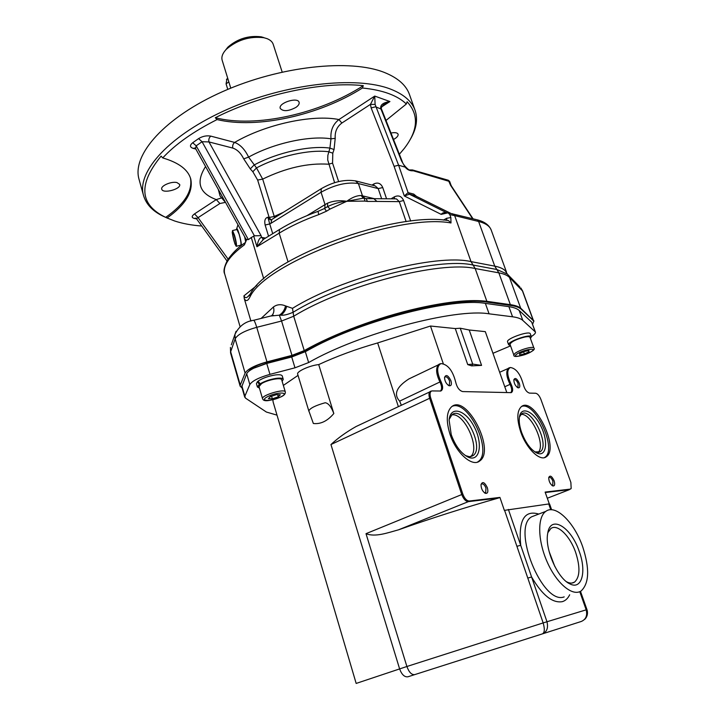 <?xml version="1.0" encoding="UTF-8"?>
<svg xmlns="http://www.w3.org/2000/svg" width="726" height="726" viewBox="0 0 726 726"><rect width="100%" height="100%" fill="white"/><g stroke="black" fill="none" stroke-linecap="round" stroke-linejoin="round"><path stroke-width="1.09" d="M283.24 379.29L282.251 375.977C281.779 374.788 279.419 374.453 275.181 374.979C268.066 376.168 262.34 378.237 258.02 381.177L260.153 383.791C264.663 381.177 270.008 379.371 276.198 378.373C280.427 377.838 282.786 378.164 283.258 379.335L282.151 381.341M259.436 388.111L257.394 386.985L259.336 384.335L257.403 381.704L258.32 381.577M256.423 383.664L257.403 381.704M510.432 345.531L508.617 344.786C506.957 341.728 530.897 333.325 531.387 336.8L530.425 338.479M507.574 341.864L507.556 341.819C505.886 338.724 529.808 330.321 530.307 333.833L531.368 336.764M532.585 324.25L533.837 321.101L521.45 309.394C519.471 307.525 516.05 306.236 511.177 305.528L487.69 302.207C454.903 296.099 363.78 319.376 312.334 347.881L305.564 351.565L293.83 355.849L268.847 362.328L253.791 368.191C249.798 370.224 247.43 372.075 246.695 373.727L241.74 386.795M398.338 406.542L377.647 342.935L430.482 326.028L443.277 363.672M414.165 376.377L408.847 378.963C396.423 386.976 393.365 394.363 399.663 401.115L401.296 405.144M554.827 566.507L549.092 551.442M430.482 326.028L455.275 328.569L467.735 364.588L471.664 365.877L481.574 365.387L469.214 329.994L485.304 331.637L506.83 392.584M467.735 364.588L472.717 364.107L481.574 365.387M469.214 329.994L460.257 328.225L455.275 328.569M521.023 414.437C531.45 412.667 546.36 446.181 537.921 452.57M451.753 414.954C464.204 411.951 481.039 449.376 470.43 456.663M282.169 72.037L273.239 44.413C272.422 41.863 270.317 39.93 266.905 38.596L263.901 37.725C249.69 36.046 237.139 39.921 226.249 49.35C222.619 53.225 221.249 56.846 222.147 60.204L222.21 60.394M227.773 89.398L226.076 83.862L226.92 79.025M263.856 37.598L261.188 36.826C248.637 35.329 237.547 38.759 227.928 47.099L225.595 50.067M236.912 229.516L239.108 234.171C240.86 240.642 241.404 244.317 240.742 245.206L236.349 246.259M242.085 387.983L240.152 386.187L240.27 385.079L245.098 373.082C247.63 369.035 254.926 365.296 266.968 361.857L291.97 355.377L304.248 350.613C333.325 333.996 378.772 317.008 418.43 308.169C379.68 316.953 335.612 333.506 307.216 349.714L293.576 354.996L268.593 361.475C258.193 364.407 251.577 367.692 248.737 371.322M448.096 180.184L412.45 169.938L409.083 169.938M215.295 117.73C261.541 94.198 323.088 81.203 363.299 85.659L362.401 88.018C319.494 115.271 257.24 129.237 217.056 119.572L215.295 117.73C255.851 128.166 319.912 113.8 363.299 85.659M295.909 107.403C298.413 105.633 299.484 103.954 299.112 102.357C297.905 96.622 278.067 102.974 280.236 108.41C283.185 111.677 288.413 111.341 295.909 107.403M385.996 120.462L406.333 104.009L407.114 101.74C419.111 114.826 418.176 130.381 404.3 148.413L399.373 154.266M393.528 139.483C396.877 137.631 398.402 135.871 398.093 134.21C397.322 132.649 394.944 132.259 390.978 133.04M409.7 140.363C416.207 129.754 418.058 119.89 415.236 110.779C412.186 101.549 403.919 94.307 390.443 89.071C356.321 75.74 285.844 83.508 227.873 109.136C169.766 134.664 136.642 171.581 143.449 195.203C146.162 204.723 153.449 212.056 165.31 217.201M406.333 104.009C402.095 99.852 396.287 96.395 388.882 93.636C381.449 90.895 372.62 89.017 362.401 88.018M167.089 218.009L165.682 217.373C139.51 204.786 137.976 184.368 161.09 156.117L162.742 157.932C178.832 162.642 188.17 169.684 190.766 179.077C193.361 191.827 185.466 204.805 167.089 218.009L174.739 221.022C182.634 223.599 191.637 225.269 201.755 226.022M217.056 119.572C193.379 131.533 175.275 144.32 162.742 157.932M176.935 182.553L179.658 184.413C181.373 189.141 162.633 194.105 161.744 189.141C160.455 185.874 171.363 181.128 176.935 182.553M165.682 217.373C184.531 204.115 192.789 191.002 190.457 178.051M414.909 109.871L409.636 95.015C406.496 85.532 398.166 78.054 384.662 72.573C350.449 58.634 280.163 65.957 222.528 91.657C164.748 117.267 131.978 154.756 138.956 179.013L139.201 179.876M450.61 213.299L415.063 195.684L413.729 194.087L408.085 192.626L404.309 195.966L409.419 194.232L415.481 195.866M446.481 212.818C444.058 212.31 442.297 212.827 441.19 214.37L448.042 212.809L449.811 214.615L450.855 217.546L450.982 222.964L448.595 220.65C395.207 210.939 267.976 257.794 250.288 294.003L250.18 296.498C266.578 261.932 398.32 212.99 450.982 222.964M383.691 104.653L389.926 101.54C383.283 102.547 380.215 104.834 380.733 108.374L401.451 160.782L405.172 167.116L398.601 165.219L394.1 166.336L404.309 195.966L441.19 214.37M405.172 167.116C407.322 169.811 410.045 171.037 413.33 170.782L449.693 181.518L448.369 180.266L450.556 185.257L451.554 186.246L450.937 185.003L450.556 185.257L472.626 218.689M446.735 212.754L409.419 194.232L408.085 192.626L398.601 165.219L375.106 104.435L370.46 104.362L371.149 107.92L394.1 166.336M375.106 104.435L374.734 96.077L370.46 104.362L341.864 123.039L338.942 119.554C332.989 124.191 330.33 130.607 330.983 138.802L329.922 148.095L327.862 155.337L327.707 159.901L334.613 182.698M446.853 220.423L446.626 218.29L443.45 220.078M410.671 221.076L403.592 200.503C401.569 196.147 398.492 194.931 394.354 196.855L394.554 198.733M395.597 198.851L396.523 198.96L399.282 201.628L406.152 221.657M338.643 181.6L332.562 163.132L332.789 153.177L328.687 151.752C309.548 149.211 278.53 156.072 256.505 167.924L248.61 157.115C244.943 149.492 240.288 144.592 234.643 142.423L210.803 136.125C209.079 137.604 208.462 139.537 208.961 141.924L232.828 148.086C232.329 145.744 232.937 143.866 234.643 142.423C265.662 124.264 312.47 114.209 338.942 119.554L374.734 96.077L389.926 101.54L381.74 106.84M332.789 153.177L334.042 149.529L329.922 148.095C309.911 145.254 277.06 152.505 253.973 165.083L250.288 168.904L252.839 171.735L256.505 167.924L262.685 179.113C285.953 167.833 307.906 162.86 328.551 164.212L332.562 163.132M334.042 149.529L335.212 138.367L330.983 138.802C309.503 135.354 273.457 143.24 248.61 157.115L243.718 158.858L250.288 168.904M265.507 238.092L261.623 237.411C259.518 237.656 257.957 240.769 256.95 246.749L263.574 239.281M272.722 233.663L269.727 223.944L265.135 225.033L268.566 236.222M271.778 219.515L270.98 223.318L269.727 223.944L267.858 217.21C265.099 218.027 264.191 220.631 265.135 225.033M374.262 198.652L361.212 195.548C356.929 195.448 352.119 197.354 346.783 201.284C339.777 200.149 333.361 200.784 327.553 203.171L327.617 206.583L330.04 209.052L346.783 201.284L364.951 201.102L364.207 198.334L363.263 198.189L346.783 201.284C340.403 201.774 334.014 203.543 327.617 206.583L323.805 208.852M263.747 278.829L251.278 237.52L254.409 235.823L261.079 235.641L208.961 141.924L202.064 141.724L198.579 138.612L192.717 142.732C189.577 145.309 189.758 147.196 193.252 148.394L195.829 149.03M412.45 169.938L413.33 170.782M401.451 160.782L402.186 161.372M250.842 293.104L250.298 293.985M249.181 295.627L247.748 296.725C246.241 298.168 244.971 297.887 243.927 295.872L244.299 298.704C246.041 301.78 248.002 301.045 250.18 296.498M373.899 198.715L376.93 201.429L399.282 201.628L403.592 200.503M366.104 198.597L367.438 201.411L376.93 201.429M364.951 201.102L367.438 201.411M327.553 203.171L325.039 204.614L324.785 208.262L326.419 207.309L324.486 208.462M253.701 236.023L256.95 246.749L279.165 233.164C290.591 226.213 303.795 220.023 318.768 214.606L318.006 211.366L324.504 208.471L326.482 211.212L330.04 209.052M280 229.207L279.528 229.489C290.69 222.646 303.513 216.611 318.006 211.366L318.088 211.348M318.768 214.606L326.482 211.212M361.212 195.548L363.281 198.189L366.367 198.634L395.552 198.842M274.573 217.773L274.246 216.475L269.174 217.464L271.025 219.924M250.915 321.083L244.299 298.704M251.278 237.52L248.401 239.625L246.722 239.498L244.39 244.853L244.889 242.847M227.011 260.97L196.456 218.698L219.887 203.516L216.294 199.605L194.541 213.88L198.125 217.718L228.118 259.137M486.856 301.317L475.176 268.52L471.02 261.614C436.743 253.301 341.583 277.722 292.487 308.341L285.554 305.927C280.971 304.012 276.933 304.366 273.421 306.998L261.106 318.424M224.797 274.337L224.67 273.911C223.218 271.306 224.198 266.651 227.619 259.935C232.402 253.075 238.074 247.448 244.653 243.029C245.415 243.01 245.815 241.64 245.851 238.918L246.722 239.498M195.303 147.941L193.252 148.394M245.86 238.927L195.539 148.521L196.192 145.826L202.064 141.724L254.409 235.823M221.33 197.953L216.294 199.605C199.187 193.27 195.612 182.244 205.567 166.535M507.374 274.11L505.269 270.78C503.191 268.647 499.688 267.104 494.76 266.143L471.02 261.614L454.657 215.604L478.615 221.475C485.685 223.272 489.905 226.203 491.284 230.278C489.279 225.114 484.532 221.621 477.055 219.787L478.615 221.475L494.76 266.143L496.802 269.491L507.374 274.11L505.269 270.78M285.554 305.927C284.565 310.12 282.487 313.205 279.319 315.184L280.898 315.166C283.675 315.529 287.741 314.567 293.095 312.28L292.487 308.341M507.474 274.21L509.207 276.025M271.533 315.801L272.096 315.256C273.92 313.124 274.355 310.374 273.421 306.998M270.635 316.028L279.319 315.184L281.561 321.028L293.703 316.227C343.688 285.372 440.546 260.398 475.176 268.52L498.844 272.849C503.853 273.784 507.392 275.317 509.48 277.441L522.656 291.081L533.274 320.084M533.964 321.11L521.168 308.623C519.19 306.744 515.759 305.455 510.886 304.738L487.4 301.399C471.401 299.23 448.414 301.49 418.43 308.169M305.564 351.565L291.707 356.983L266.741 363.454L253.791 368.191M535.416 331.991L531.686 322.135L519.208 310.501C517.221 308.641 513.781 307.361 508.899 306.662L485.367 303.386C452.96 297.469 364.053 319.867 312.334 347.881M524.399 353.97L519.716 354.914L519.589 353.689L524.19 351.493L528.891 350.549L528.982 351.792L524.399 353.97L523.609 351.774M510.015 344.342L509.997 344.305C511.231 341.683 516.177 339.251 524.844 337.009C527.92 336.447 529.635 336.537 529.998 337.3L533.882 347.981M528.555 350.613L528.982 351.792M258.991 386.577L261.614 383.582C267.622 379.762 281.525 377.175 281.688 379.816L285.309 391.922M276.397 394.645L280.336 394.762L278.285 396.841L272.332 398.792L268.375 398.692L270.39 396.623L276.397 394.645M278.285 396.841L277.65 394.69M271.569 396.233L272.332 398.792M260.77 384.136L259.336 384.335M260.153 383.791L261.614 383.582M492.954 353.299L510.56 345.875M531.287 336.555C534.318 334.65 535.706 333.152 535.443 332.054L522.82 320.42C520.851 318.632 517.429 317.425 512.556 316.79L489.079 313.823C455.256 307.969 359.007 333.543 308.65 362.546L294.983 367.81L269.972 374.353C258.919 377.52 252.203 380.914 249.835 384.535L244.862 396.214L245.424 398.075L266.406 412.05L277.005 415.136M298.032 375.378L283.367 385.415M272.858 399.763L273.148 402.086M377.647 342.935C356.348 349.034 336.701 356.248 318.705 364.588C309.739 365.459 296.417 371.521 297.651 374.117L297.669 374.171M531.405 637.392L539.2 634.905L531.405 637.392M444.521 377.611L444.956 376.985C446.617 376.395 448.169 377.774 449.612 381.105L449.385 385.061L448.169 385.225M450.946 380.742C448.142 375.242 446.009 374.144 444.53 377.438C444.748 381.241 446.263 384 449.076 385.724C451.3 386.096 451.917 384.426 450.946 380.742M551.624 509.77L549.591 504.016L548.738 503.962L504.352 510.378L499.915 497.41L469.259 501.022C466.709 500.858 464.558 498.562 462.825 494.116L430.654 397.803C429.556 393.973 429.955 391.677 431.861 390.933L440.782 391.015C443.187 389.717 443.232 386.541 440.927 381.468C436.58 371.93 436.607 365.968 441.009 363.572C447.833 364.379 452.715 370.523 455.656 381.985C456.963 387.421 459.295 390.615 462.653 391.577L511.213 392.648C513.209 391.505 513.128 388.591 510.968 383.909C506.902 375.079 506.703 369.616 510.369 367.501C516.077 368.354 520.379 373.963 523.264 384.335C524.589 389.308 526.677 392.231 529.517 393.111L535.652 393.247C537.639 393.655 539.391 395.706 540.897 399.391L570.872 482.445L571.171 488.471L570.173 489.133L545.126 492.083L549.31 503.926M487.346 487.672C484.623 482.2 482.509 481.166 481.011 484.587C481.075 488.462 482.481 491.366 485.24 493.281C487.718 493.789 488.426 491.919 487.346 487.672M519.29 383.21C516.912 378.437 515.088 377.302 513.827 379.807C513.99 383.428 515.387 386.096 518.019 387.811C519.825 388.056 520.243 386.522 519.29 383.21M520.723 431.916C516.694 419.347 516.894 410.934 521.322 406.678C533.755 395.879 559.928 448.196 546.315 456.745C540.208 461.917 526.404 448.732 520.723 431.916M449.948 434.103C445.927 420.781 446.481 411.66 451.608 406.751C466.491 393.601 495.894 450.329 479.695 460.983C472.263 467.426 455.946 452.951 449.948 434.103M554.12 480.793C551.805 476.038 550.018 474.949 548.747 477.536C548.783 481.247 550.108 484.042 552.722 485.921C554.709 486.257 555.181 484.541 554.12 480.793M480.993 484.687L481.492 484.024C483.117 483.462 484.605 484.814 485.975 488.072L485.685 492.618L484.342 492.7M548.711 477.762L549.028 477.409C550.362 476.991 551.642 478.243 552.885 481.147L552.776 485.313L551.923 485.422M513.799 380.07L514.081 379.734C515.451 379.308 516.785 380.578 518.074 383.546L518.001 387.221L517.221 387.366M451.245 434.692C455.447 446.036 461.119 453.541 468.279 457.199C479.886 462.38 483.171 443.631 474.214 426.815C465.611 409.727 450.292 405.235 449.113 420.163L451.245 434.692M449.194 419.356L451.935 414.809C463.17 404.89 485.295 447.588 473.062 455.61L469.432 456.718L465.402 455.583M477.39 462.135L478.153 461.636C493.19 451.999 468.606 399.491 452.334 406.251M521.622 432.46C525.769 443.187 530.987 450.102 537.267 453.224C546.605 457.144 548.466 440.981 540.825 426.053C533.438 410.925 520.832 405.525 519.38 417.377C518.872 421.615 519.616 426.643 521.622 432.46M519.435 417.023L521.404 414.119C530.797 405.97 550.49 445.365 540.198 451.781L534.89 451.935M544.436 457.616L544.863 457.335C557.532 449.621 535.434 401.224 521.722 406.406M547.831 532.712L550.852 528.519C557.35 523.519 569.974 535.852 575.627 552.341C580.364 567.079 580.01 577.007 574.556 582.116C572.469 583.459 569.964 583.423 567.024 582.007L566.543 581.753M579.176 551.261C570.926 526.522 550.117 514.226 547.667 533.655C544.645 548.947 557.695 578.631 569.828 583.858C581.898 590.356 586.789 571.48 579.176 551.261M582.66 546.687C574.239 522.257 555.49 503.862 545.807 511.367C537.304 517.075 537.657 540.543 547.204 562.015C556.633 583.559 572.623 596.845 581.154 590.928C589.249 583.277 589.757 568.531 582.66 546.687M532.857 636.92L539.427 634.833L532.857 636.92M504.579 510.314L516.903 546.288L520.714 545.317L508.382 509.434M499.915 497.41L498.381 498.072C465.148 507.474 431.852 518.065 398.483 529.835C387.893 532.721 375.242 537.412 366.004 533.674L406.896 666.495L356.167 683.429L273.049 401.732M516.903 546.288L543.157 622.917C544.89 629.006 544.654 632.655 542.431 633.862C546.914 631.929 548.429 627.89 546.968 621.728L520.714 545.317C518.346 520.224 524.363 509.806 538.774 514.062M579.765 591.672L586.181 609.822C587.552 615.639 585.891 619.523 581.217 621.492L407.93 676.786C404.5 677.24 401.732 674.599 399.609 668.864L330.956 444.539C337.971 438.023 346.338 432.024 356.067 426.534L360.831 424.283M318.705 364.588L333.824 413.521C331.292 406.787 328.424 403.202 325.203 402.748C315.538 405.471 310.075 408.175 308.831 410.862L313.351 423.485C320.674 424.356 327.499 421.035 333.824 413.521M569.674 594.775C567.904 598.442 565.436 600.747 562.278 601.673C552.422 603.324 542.195 595.102 531.604 576.998L527.793 578.068M407.93 676.786L414.727 674.617C411.615 674.971 409.001 672.258 406.896 666.495L543.157 622.917L586.953 609.604L580.482 591.327M232.338 233.273L232.511 230.55L234.534 235.251C236.286 241.731 236.839 245.406 236.195 246.295L234.943 243.918M234.371 235.605C236.513 244.245 236.676 246.94 234.852 243.682L232.293 232.783C232.284 230.305 232.973 231.249 234.371 235.605M234.362 235.796C235.678 240.569 236.195 243.637 235.914 245.016C234.961 246.513 230.986 229.543 232.865 232.021L234.362 235.796M460.257 328.225L472.717 364.107L471.664 365.877M509.48 367.701L508.382 368.218C505.804 371.276 506.358 376.658 510.042 384.363L504.77 386.767M226.076 83.862L228.835 81.866M241.241 245.597C241.994 242.411 236.712 224.28 236.531 229.425L236.522 229.607M240.36 245.297L240.814 245.933M291.97 355.377L281.561 321.028L256.732 327.308C255.452 323.097 254.454 320.756 253.755 320.275L253.51 320.338M266.968 361.857L256.732 327.308C244.771 330.675 237.584 334.523 235.16 338.842L245.098 373.082M304.248 350.613L293.703 316.227L293.095 312.28C342.636 281.543 438.64 256.841 473.098 265.063L496.802 269.491L498.844 272.849L510.36 304.666M520.678 308.187L509.48 277.441L507.91 274.7L519.843 286.924M533.056 319.885L522.321 290.545L520.814 287.923L522.629 291.008M416.506 196.383L413.729 194.087M452.398 213.698L454.657 215.604L449.811 214.615M476.392 219.624L448.042 212.809M409.292 169.911L409.664 170.038C411.016 171.826 403.111 165.827 402.177 161.344L381.567 109.254L375.569 106.804L371.149 107.92M335.212 138.367C334.75 131.823 336.964 126.705 341.864 123.039M386.386 198.271L382.747 187.544C380.814 183.261 377.829 182.081 373.79 183.987L371.984 185.085M394.354 196.855L391.613 198.479M450.855 217.555L446.626 218.29M382.747 187.544L378.228 188.606L381.504 198.298M375.215 185.91L378.228 188.606L358.39 183.551L355.35 180.81M373.79 183.987L374.017 185.611M194.541 213.88C191.528 216.13 191.437 217.655 194.269 218.435L196.574 218.862M210.803 136.125C206.62 135.372 202.545 136.198 198.579 138.612M261.079 235.641L261.623 237.411L263.538 239.299L262.585 239.889L279.528 229.489L279.165 233.164L288.05 261.877M270.98 223.318L321.046 192.254L325.039 204.614L307.098 215.586M323.823 208.843L324.658 208.362M381.504 109.136L380.733 108.374M256.859 285.436L243.927 295.872M252.839 171.735L257.648 180.048L269.174 217.464L267.858 217.21L270.154 219.824L271.342 219.787L321.282 188.696L321.046 192.254C334.695 184.722 347.146 181.818 358.39 183.551L362.483 195.802L365.06 198.461M375.179 185.901L356.167 181.028C345.131 179.095 333.506 181.645 321.282 188.696L321.7 188.442M283.34 212.319L274.246 216.475L262.685 179.113L257.648 180.048M232.828 148.086C237.257 149.574 240.887 153.168 243.718 158.858M240.061 326.573L224.67 273.911C222.682 265.77 229.253 256.087 244.39 244.853M196.419 218.644L196.093 218.136L194.269 218.435M245.642 241.649L244.608 236.676M192.717 142.732L196.192 145.826L248.401 239.625M218.326 189.459L220.06 195.993L225.722 202.736M219.887 203.516L225.332 202.4M240.27 385.079L230.659 351.738L235.16 338.842L234.925 334.368C239.108 326.065 245.388 321.364 253.755 320.275L273.321 315.347M230.605 353.036L230.441 347.382L230.578 352.945L240.152 386.187M286.634 306.454C285.663 310.22 283.748 313.124 280.898 315.166M236.032 331.374L231.322 344.814M307.461 350.504L307.216 349.714M293.83 355.849L293.576 354.996M268.847 362.328L268.593 361.475M533.837 321.101L533.565 320.357M521.45 309.394L521.168 308.623M511.177 305.528L510.886 304.738M487.69 302.207L487.4 301.399M515.024 353.326L513.836 355.023C513.346 357.056 517.048 356.92 524.952 354.615C532.503 351.538 535.489 349.333 533.891 348.017C533.546 347.282 531.831 347.209 528.746 347.799C523.065 349.106 518.491 350.948 515.024 353.326M516.549 354.297C521.867 350.159 537.594 347.01 531.995 351.184C526.668 355.259 511.177 358.417 516.549 354.297M285.327 391.967C284.991 388.21 261.033 395.307 262.549 398.728C263.329 400.498 265.063 402.921 281.134 396.804C284.165 395.416 285.563 393.801 285.327 391.967M280.808 396.904C271.333 401.714 258.12 401.442 267.812 396.55C277.532 391.623 290.582 392.067 280.808 396.904M535.153 331.619L531.686 322.135M522.82 320.42L519.208 310.501M512.556 316.79L508.899 306.662M489.079 313.823L485.367 303.386M308.65 362.546L305.328 351.702M294.983 367.81L291.707 356.983M269.972 374.353L266.741 363.454M249.835 384.535L246.695 373.727M244.862 396.214L241.831 385.697M548.738 503.962L550.78 509.752M430.881 391.151L430.073 391.532C428.794 392.775 428.639 395.008 429.62 398.229L461.745 494.524C463.542 499.098 465.747 501.466 468.379 501.63L469.259 501.022M398.483 529.835L468.379 501.63L498.381 498.072M366.004 533.674L462.825 494.116M330.956 444.539L430.654 397.803M440.065 363.799L438.604 364.506C435.6 368 436.045 373.817 439.938 381.967L440.927 381.468M399.663 401.115L439.938 381.967C441.916 386.096 442.116 389.063 440.555 390.869L440.265 391.06M414.727 674.617L581.217 621.492M564.184 596.899C542.313 605.484 511.186 527.548 531.741 516.749L535.879 515.17M510.968 383.909L510.042 384.363C511.912 388.256 512.184 390.996 510.841 392.584L510.705 392.675M570.173 489.133L570.727 488.934M545.271 492.518L569.375 489.669L547.304 498.245L569.393 489.66M256.414 383.609L257.394 386.985M507.556 341.819L508.617 344.786M510.369 367.501L499.66 372.275M222.147 60.204L230.768 88.155M226.439 79.37L227.764 78.408M227.928 47.099L226.249 49.35M261.188 36.826L263.901 37.725M190.766 179.077L190.584 178.433M138.956 179.013L143.449 195.203M415.39 195.829L450.674 213.308M444.739 213.39L445.374 213.226M450.937 185.003L449.693 181.518M381.459 108.973C380.869 108.174 381.604 106.749 383.646 104.698L383.646 104.698M249.272 295.509L247.757 296.716L250.279 294.012M237.983 224.77L236.404 229.634M240.233 245.334L240.605 246.105M473.043 218.798L451.554 186.246M506.476 272.05L491.284 230.278M271.397 315.792L273.312 315.347M513.836 355.023L509.997 344.305M262.549 398.728L258.973 386.522M244.744 397.213L241.722 386.722M448.269 385.297L449.076 385.724M484.433 492.782L485.24 493.281M485.168 492.827L485.685 492.618M552.123 485.576L552.722 485.921M517.429 387.512L518.019 387.811M466.156 455.928L468.279 457.199M470.657 456.636L473.062 455.61M535.162 452.053L537.267 453.224M538.411 452.525L540.198 451.781M567.024 582.007L569.828 583.858M571.716 583.087L574.556 582.116M544.863 457.335L546.315 456.745M478.153 461.636L479.695 460.983M431.861 390.933L356.067 426.534M440.782 391.015L440.156 391.06M584.648 619.432C588.369 615.884 587.57 611.201 586.953 609.604M545.807 511.367L535.743 515.215M441.009 363.572L408.847 378.963M511.213 392.648L510.641 392.675M297.651 374.117L308.967 411.442M234.852 243.682L235.061 244.235M232.293 232.783L232.22 232.12M232.511 230.55L237.066 229.48"/></g></svg>
